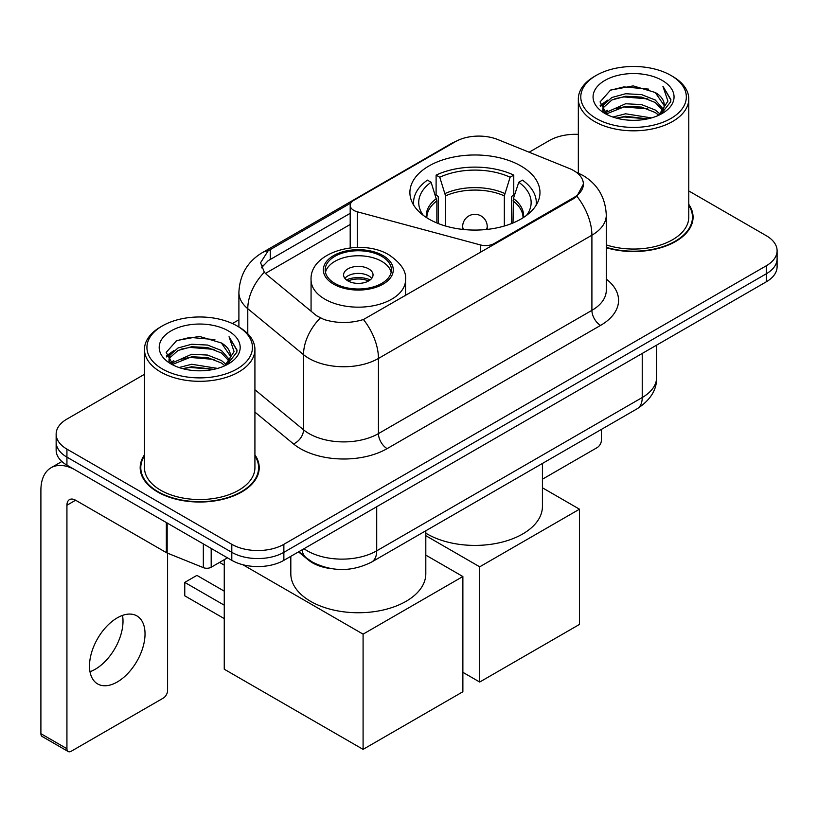 <?xml version="1.0" encoding="UTF-8"?>
<svg xmlns="http://www.w3.org/2000/svg" width="818" height="818" viewBox="0 0 818 818"><rect width="100%" height="100%" fill="white"/><g stroke="black" fill="none" stroke-linecap="round" stroke-linejoin="round"><path stroke-width="1.23" d="M494.236 244.49L494.236 243.508A12.27 7.086 180 0 1 480.37 244.919L357.282 211.78A12.27 7.086 180 0 1 353.785 210.369A12.27 7.086 180 0 1 350.196 205.359A12.27 7.086 180 0 1 353.785 200.349L455.37 141.698A33.129 19.131 0 0 1 497.804 139.551L569.256 168.436A33.129 19.131 0 0 1 573.684 170.584A33.129 19.131 0 0 1 583.387 184.111L576.894 196.289L573.684 198.621L363.437 319.531C350.298 323.488 337.169 323.488 324.04 319.531L316.597 315.768L266.566 274.511L264.337 272.251L260.574 262.701L268.14 250.84L350.891 203.007M520.923 165.972A65.041 37.546 0 0 0 450.043 157.833A65.041 37.546 0 0 0 409.9 192.527A65.041 37.546 0 0 0 428.949 219.081A65.041 37.546 0 0 0 499.829 227.22A65.041 37.546 0 0 0 539.972 192.527A65.041 37.546 0 0 0 520.923 165.972M494.236 243.508L573.684 197.639A33.129 19.131 0 0 0 583.387 184.111M331.679 568.694A36.81 21.258 180 0 1 308.386 560.003L298.529 551.874M144.469 454.849A59.52 34.366 0 0 0 140.175 467.661A59.52 34.366 0 0 0 157.608 491.966A59.52 34.366 0 0 0 222.465 499.409A59.52 34.366 0 0 0 259.214 467.661A59.52 34.366 0 0 0 254.919 454.849M140.788 470.759A59.52 34.366 0 0 0 140.584 471.669M144.469 374.307L66.933 419.072A36.81 21.258 0 0 0 56.145 434.102L56.145 450.135A36.81 21.258 0 0 0 66.933 465.156L231.801 560.34L231.801 552.334A36.81 21.258 0 0 0 283.866 552.334L766.313 273.785A36.81 21.258 0 0 0 777.1 258.754A36.81 21.258 0 0 1 766.313 273.785L283.866 552.334A36.81 21.258 0 0 1 231.801 552.334L66.933 457.139L231.801 552.334L231.801 544.318A36.81 21.258 0 0 0 283.866 544.318L766.313 265.768A36.81 21.258 0 0 0 777.1 250.737A36.81 21.258 0 0 0 766.313 235.717L688.776 190.942M56.145 442.119A36.81 21.258 0 0 0 66.933 457.139A36.81 21.258 0 0 1 56.145 442.119M261.586 267.639L268.14 260.707L350.196 213.324M606.281 247.721A59.52 34.366 0 0 0 693.071 217.179A59.52 34.366 0 0 0 688.776 204.357M578.336 134.367A36.81 21.258 0 0 0 549.389 140.522L529.134 152.22M238.897 319.787L232.414 323.529M56.145 434.102A36.81 21.258 0 0 0 66.933 449.123L231.801 544.318M258.805 471.669A59.52 34.366 0 0 0 258.6 470.759M692.662 221.187A59.52 34.366 0 0 0 692.457 220.267M231.801 560.34A36.81 21.258 0 0 0 283.866 560.34L766.313 281.801A36.81 21.258 0 0 0 777.1 266.77L777.1 250.737M542.426 479.205L597.109 447.63A6.135 3.538 120 0 0 601.445 440.115L601.445 429.378M596.24 118.477A52.771 30.46 0 0 0 670.872 118.487A52.771 30.46 0 0 0 670.872 75.399L672.6 76.401A55.225 31.882 0 0 1 688.776 98.947A55.225 31.882 0 0 1 654.686 128.395A55.225 31.882 0 0 1 594.512 121.483A55.225 31.882 0 0 1 578.336 98.947A55.225 31.882 0 0 1 594.512 76.401L596.24 75.399A52.771 30.46 0 0 0 596.24 118.477M606.281 244.899A55.225 31.882 0 0 0 688.776 217.179L688.776 98.947M606.281 247.322A58.906 34.008 0 0 0 692.457 217.179A58.906 34.008 0 0 0 688.776 205.338M612.886 117.046L625.617 113.784L651.435 117.915M616.527 118.15L625.617 116.289L647.662 118.855M604.942 112.945L625.617 103.763L641.496 104.592L655.249 110.011L660.014 113.968M606.21 113.999L625.617 106.268L641.496 107.097L655.249 112.516L658.695 115.154M603.244 111.248L602.876 108.774L603.919 104.592L611.864 97.495L625.617 93.743L641.496 94.581L655.249 100L663.357 109.203M602.968 110.031L603.919 107.097L611.864 100L625.617 96.248L641.496 97.086L655.249 102.506L662.784 110.389M658.378 115.41A30.675 17.71 0 0 0 664.236 105.011A30.675 17.71 0 0 0 655.249 92.485L664.216 105.614M662.191 80.409A40.491 23.385 0 0 0 605.013 80.358A40.491 23.385 0 0 0 604.747 113.375A40.491 23.385 0 0 0 604.921 113.477A40.491 23.385 0 0 0 662.365 113.375A40.491 23.385 0 0 0 662.191 80.409M655.249 92.485L633.204 85.9L610.555 90.072L600.054 101.933L607.017 114.592M660.893 114.193L670.678 101.78L670.872 99.551L662.917 86.248L667.928 101.156L658.705 115.266M672.6 76.401L670.872 75.399A52.771 30.46 0 0 0 596.24 75.399M662.917 86.248L670.862 100.052M610.034 90.328L623.899 86.902L648.746 89.131M600.453 106.452L604.983 102.904M614.942 98.661L623.899 96.923L647.866 98.896M614.942 108.682L623.899 106.943L647.866 108.917M616.782 118.221L623.899 116.964L647.621 118.866M600.187 105.471L607.621 100.185M604.144 112.199L607.621 110.205M436.863 222.966L436.863 200.87L431.096 182.24A56.207 32.444 0 0 0 421.873 213.242A56.207 32.444 0 0 0 423.295 215.359M438.284 223.549L438.284 196.412L436.106 195.154L436.106 175.113A61.36 35.419 0 0 1 513.765 175.113L510.105 177.23A56.207 32.444 0 0 0 439.767 177.23L445.534 195.86L445.534 226.024M504.338 226.024L504.338 195.86L510.105 177.23M425.81 533.162A67.495 38.967 0 0 0 427.211 534.001A67.495 38.967 0 0 0 500.759 542.446A67.495 38.967 0 0 0 542.426 506.444L542.426 463.448M513.765 175.113L513.765 195.154L511.587 196.412L511.587 223.549M431.096 182.24L427.425 180.124A61.36 35.419 0 0 0 413.581 202.547A61.36 35.419 0 0 0 413.765 205.277M439.767 177.23L436.106 175.113M536.107 205.277A61.36 35.419 0 0 0 536.291 202.547A61.36 35.419 0 0 0 522.446 180.124L518.776 182.24L513.418 198.508L513.009 222.966M526.577 215.359A56.207 32.444 0 0 0 527.999 213.242A56.207 32.444 0 0 0 518.776 182.24M479.706 682.038L479.706 566.813L579.492 509.195L579.492 624.42L479.706 682.038L462.876 672.314M479.706 566.813L425.81 535.688M542.426 487.794L579.492 509.195M381.74 256.351A33.129 19.131 0 0 0 345.636 252.2A33.129 19.131 0 0 0 325.175 269.879A33.129 19.131 0 0 0 334.889 283.406A33.129 19.131 0 0 0 370.994 287.547A33.129 19.131 0 0 0 391.444 269.879A33.129 19.131 0 0 0 381.74 256.351M391.157 272.384A33.129 19.131 0 0 0 381.74 261.361A33.129 19.131 0 0 0 347.67 256.77A33.129 19.131 0 0 0 325.462 272.384M290.819 556.332L290.819 573.776A67.495 38.967 0 0 0 310.584 601.332A67.495 38.967 0 0 0 384.143 609.778A67.495 38.967 0 0 0 425.81 573.776L425.81 530.78M368.724 268.877A14.724 8.497 0 0 0 352.681 267.036A14.724 8.497 0 0 0 343.591 274.889A14.724 8.497 0 0 0 347.906 280.901A14.724 8.497 0 0 0 363.949 282.742A14.724 8.497 0 0 0 373.039 274.889A14.724 8.497 0 0 0 368.724 268.877M371.73 278.396A14.724 8.497 0 0 0 368.724 275.891A14.724 8.497 0 0 0 344.899 278.396M346.413 279.899A19.632 11.34 180 0 1 369.347 279.541L369.347 280.513M348.028 280.973A17.178 9.918 180 0 1 367.579 280.564L369.347 279.541M367.282 281.627L367.579 280.564M224.255 618.612L184.766 595.821L184.766 582.396L224.255 605.187M363.09 749.37L363.09 634.144L462.876 576.526L462.876 691.752L363.09 749.37L224.255 669.216L224.255 559.696M363.09 634.144L242.874 564.737M425.81 555.125L462.876 576.526M184.766 582.396L196.913 575.381L224.255 591.158M122.506 615.412A39.264 22.669 -60 0 1 95.236 669.267A39.264 22.669 -60 0 1 89.99 671.721M117.26 681.987A39.264 22.669 120 0 0 142.915 647.386A39.264 22.669 120 0 0 136.892 615.913A39.264 22.669 120 0 0 117.26 617.856A39.264 22.669 120 0 0 91.606 652.467A39.264 22.669 120 0 0 97.628 683.93A39.264 22.669 120 0 0 117.26 681.987M211.187 548.449L211.187 567.232L227.465 557.835M166.34 522.549L75.614 470.166A49.09 28.344 -120 0 0 51.064 467.743A49.09 28.344 -120 0 0 40.9 490.207L40.9 733.685L66.933 748.715L66.933 505.238A12.27 7.086 60 0 1 69.469 499.624A12.27 7.086 60 0 1 75.614 500.227L166.34 552.61L166.34 522.549A6.135 3.538 0 0 0 167.158 522.947M66.933 748.715A6.135 3.538 120 0 0 68.201 751.527L42.168 736.497A6.135 3.538 -60 0 1 40.9 733.685M68.201 751.527A6.135 3.538 120 0 0 71.268 751.221L163.252 698.122A6.135 3.538 120 0 0 167.588 690.607L167.588 553.183M211.187 567.232A6.135 3.538 180 0 1 203.334 567.631L167.158 553.009A6.135 3.538 180 0 1 166.34 552.61M162.383 368.969A52.771 30.46 0 0 0 237.005 368.969A52.771 30.46 0 0 0 237.005 325.891L238.744 326.893A55.225 31.882 0 0 1 254.919 349.429A55.225 31.882 0 0 1 220.829 378.887A55.225 31.882 0 0 1 160.645 371.975A55.225 31.882 0 0 1 144.469 349.429A55.225 31.882 0 0 1 160.645 326.893L162.383 325.891A52.771 30.46 0 0 0 162.383 368.969M144.469 349.429L144.469 467.661A55.225 31.882 0 0 0 160.645 490.207A55.225 31.882 0 0 0 220.829 497.119A55.225 31.882 0 0 0 254.919 467.661L254.919 349.429M144.469 455.83A58.906 34.008 0 0 0 140.788 467.661A58.906 34.008 0 0 0 158.048 491.71A58.906 34.008 0 0 0 222.23 499.082A58.906 34.008 0 0 0 258.6 467.661A58.906 34.008 0 0 0 254.919 455.83M179.019 367.527L191.749 364.266L217.568 368.407M182.67 368.642L191.749 366.771L213.795 369.347M171.115 363.407L191.749 354.245L207.629 355.084L221.392 360.503L226.157 364.46M172.353 364.48L191.749 356.75L207.629 357.589L221.392 363.008L224.838 365.646M169.377 361.73L169.019 359.266L170.062 355.084L177.997 347.977L191.749 344.235L207.629 345.063L221.392 350.482L229.5 359.685M169.111 360.513L170.062 357.589L177.997 350.482L191.749 346.73L207.629 347.568L221.392 352.987L228.917 360.881M224.521 365.902A30.675 17.71 0 0 0 230.369 355.493A30.675 17.71 0 0 0 221.392 342.967L230.359 356.096M228.324 330.891A40.491 23.385 0 0 0 171.146 330.84A40.491 23.385 0 0 0 170.88 363.857A40.491 23.385 0 0 0 171.054 363.959A40.491 23.385 0 0 0 228.508 363.857A40.491 23.385 0 0 0 228.324 330.891M221.392 342.967L199.347 336.392L176.698 340.554L166.187 352.425L173.16 365.073M227.036 364.675L236.811 352.261L237.016 350.032L229.05 336.73L234.071 351.638L224.838 365.758M238.744 326.893L237.005 325.891A52.771 30.46 0 0 0 162.383 325.891M229.05 336.73L237.005 350.544M176.167 340.82L190.032 337.394L214.889 339.623M166.586 356.934L171.115 353.386M181.085 349.153L190.032 347.415L213.999 349.378M181.085 359.174L190.032 357.435L213.999 359.399M182.915 368.703L190.032 367.456L213.764 369.347M166.33 355.953L173.764 350.677M170.277 362.691L173.764 360.697M573.684 197.639L573.684 198.621M308.386 559.481L308.386 560.003M480.37 252.496L480.37 244.919M357.282 247.445L357.282 211.78M606.281 279.081A61.36 35.419 180 0 1 600.586 325.39L387.118 448.632A12.27 7.086 60 0 1 378.448 433.601L591.905 310.359A49.09 28.344 0 0 0 606.281 290.318L606.281 215.175A49.09 28.344 180 0 1 591.905 235.206A42.955 24.796 -120 0 0 576.894 196.289M387.118 448.632A61.36 35.419 180 0 1 300.349 448.632A61.36 35.419 180 0 1 293.478 443.898L254.919 412.098M320.257 318.038A42.955 28.722 129.5 0 0 303.529 354.664L303.529 429.818A49.09 28.344 0 0 0 309.03 433.601A49.09 28.344 0 0 0 378.448 433.601L378.448 358.448A49.09 28.344 180 0 1 309.03 358.448A49.09 28.344 180 0 1 303.529 354.664L247.782 308.703A49.09 28.344 180 0 1 238.897 292.445L238.897 326.985M606.281 215.175C605.453 197.516 597.692 184.285 583.009 175.471L576.813 172.455A42.955 20.113 112 0 0 576.23 172.24M363.437 319.531A42.955 24.796 60 0 1 378.448 358.448L591.905 235.206L591.905 310.359A12.27 7.086 60 0 0 600.586 325.39M268.14 250.84A42.955 24.796 -120 0 0 262.169 252.742C247.486 261.566 239.735 274.797 238.897 292.445M262.169 252.742L451.761 143.283A42.955 24.796 60 0 1 455.023 141.903M264.337 272.251A42.955 28.722 129.5 0 0 247.782 308.703L247.782 333.754M265.38 273.437L350.196 224.469M263.099 265.083A33.129 19.131 -120 0 0 261.678 267.864M283.866 544.318L283.866 560.34M766.313 265.768L766.313 281.801M66.933 449.123L66.933 465.156M254.919 389.736L303.529 429.818A12.27 8.211 -50.5 0 1 293.478 443.898M270.277 249.551L270.277 259.459M303.989 548.725A49.09 28.344 0 0 0 307.292 550.831A49.09 28.344 0 0 0 376.709 550.831L642.232 397.528A49.09 28.344 0 0 0 656.609 377.487C656.966 389.665 650.484 400.094 637.15 408.765L371.628 562.058A24.54 14.172 60 0 0 376.709 550.831L376.709 506.741M642.232 353.437L642.232 397.528A24.54 14.172 60 0 1 637.15 408.765M302.006 549.87A24.54 16.411 129.5 0 0 306.28 557.856L298.826 551.7M436.863 200.87A48.109 27.771 0 0 0 426.832 217.803M504.338 195.86A48.109 27.771 0 0 0 445.534 195.86M436.454 198.508A48.681 28.109 0 0 0 426.352 217.496M504.747 193.498A48.681 28.109 0 0 0 445.125 193.498M523.52 217.496A48.681 28.109 0 0 0 513.418 198.508M523.039 217.803A48.109 27.771 0 0 0 513.009 200.87M463.755 229.521A12.27 7.086 180 0 1 462.661 226.596L462.661 229.398M487.211 229.398L487.211 226.596A12.27 7.086 180 0 1 486.117 229.521M333.58 284.153A34.97 20.194 0 0 0 383.039 284.153A34.97 20.194 0 0 0 383.039 255.605A34.97 20.194 0 0 0 333.58 255.605A34.97 20.194 0 0 0 333.58 284.153M405.554 295.687L405.554 279.899A47.25 27.28 180 0 1 376.392 305.094A47.25 27.28 180 0 1 324.91 299.184A47.25 27.28 180 0 1 311.065 279.899L311.065 311.208M66.933 505.238L75.614 500.227M167.158 523.029L167.158 553.009M203.334 567.631L203.334 543.909M350.196 247.885L350.196 205.359M451.761 143.283L459.644 139.622M576.813 172.455L576.169 172.189M371.628 562.058C351.873 571.986 332.128 571.986 312.374 562.058L306.28 557.856M656.609 377.487L656.609 345.145M692.457 222.097L692.457 217.179M602.876 110.819L602.876 108.774M578.336 173.099L578.336 98.947M413.581 204.981L413.581 202.547M536.291 204.981L536.291 202.547M487.211 226.596A12.27 12.27 0 0 0 468.796 215.962A12.27 12.27 0 0 0 462.661 226.596M405.554 279.899C406.597 271.576 401.137 263.273 389.184 254.991C361.331 237.752 309.429 251.586 311.065 279.899M224.255 565.126L219.551 562.406M51.064 467.743L61.861 461.505M258.6 472.589L258.6 467.661M169.019 361.3L169.019 359.266M140.788 472.589L140.788 467.661"/></g></svg>
